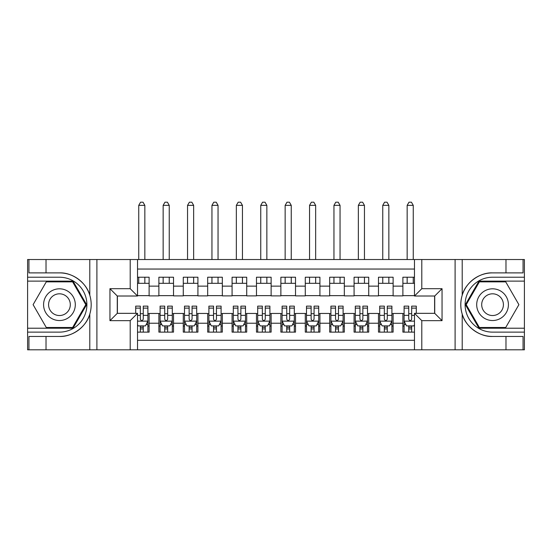 <?xml version="1.0" encoding="UTF-8"?>
<svg xmlns="http://www.w3.org/2000/svg" width="552" height="552" viewBox="0 0 552 552"><rect width="100%" height="100%" fill="white"/><g stroke="black" fill="none" stroke-linecap="round" stroke-linejoin="round"><path stroke-width="0.83" d="M137.524 349.809L414.476 349.809L414.476 313.336L434.728 313.336L434.728 296.01L414.476 296.01L414.476 259.53L137.524 259.53L137.524 296.01L117.272 296.01L117.272 313.336L137.524 313.336L137.524 349.809L46.023 349.809L46.023 336.451L59.444 336.451C72.271 337.099 86.602 326.549 89.79 314.109C91.653 307.823 91.653 301.53 89.79 295.23C86.602 282.79 72.271 272.239 59.444 272.888L46.023 272.888L46.023 259.53L27.6 259.53L27.6 328.219L73.036 328.219L86.629 304.669L73.036 281.127L27.6 281.127M414.476 277.221L402.884 277.221L402.884 286.129L393.121 286.129L393.121 295.886L402.884 295.886L402.884 286.129M393.121 286.129L393.121 277.221L378.486 277.221L378.486 286.129L368.722 286.129L368.722 295.886L378.486 295.886L378.486 286.129M368.722 286.129L368.722 277.221L354.08 277.221L354.08 286.129L344.324 286.129L344.324 295.886L354.08 295.886L354.08 286.129M344.324 286.129L344.324 277.221L329.682 277.221L329.682 286.129L319.918 286.129L319.918 295.886L329.682 295.886L329.682 286.129M319.918 286.129L319.918 277.221L305.284 277.221L305.284 286.129L295.52 286.129L295.52 295.886L305.284 295.886L305.284 286.129M295.52 286.129L295.52 277.221L280.878 277.221L280.878 286.129L271.122 286.129L271.122 295.886L280.878 295.886L280.878 286.129M271.122 286.129L271.122 277.221L256.48 277.221L256.48 286.129L246.716 286.129L246.716 295.886L256.48 295.886L256.48 286.129M246.716 286.129L246.716 277.221L232.082 277.221L232.082 286.129L222.318 286.129L222.318 295.886L232.082 295.886L232.082 286.129M222.318 286.129L222.318 277.221L207.676 277.221L207.676 286.129L197.92 286.129L197.92 295.886L207.676 295.886L207.676 286.129M197.92 286.129L197.92 277.221L183.278 277.221L183.278 286.129L173.514 286.129L173.514 295.886L183.278 295.886L183.278 286.129M173.514 286.129L173.514 277.221L158.879 277.221L158.879 295.886L149.116 295.886L149.116 277.221L137.524 277.221M137.524 332.125L149.116 332.125L149.116 313.453L158.879 313.453L158.879 332.125L173.514 332.125L173.514 313.453L183.278 313.453L183.278 323.217L173.514 323.217M183.278 323.217L183.278 332.125L197.92 332.125L197.92 313.453L207.676 313.453L207.676 323.217L197.92 323.217M207.676 323.217L207.676 332.125L222.318 332.125L222.318 313.453L232.082 313.453L232.082 323.217L222.318 323.217M232.082 323.217L232.082 332.125L246.716 332.125L246.716 313.453L256.48 313.453L256.48 323.217L246.716 323.217M256.48 323.217L256.48 332.125L271.122 332.125L271.122 313.453L280.878 313.453L280.878 323.217L271.122 323.217M280.878 323.217L280.878 332.125L295.52 332.125L295.52 313.453L305.284 313.453L305.284 323.217L295.52 323.217M305.284 323.217L305.284 332.125L319.918 332.125L319.918 313.453L329.682 313.453L329.682 323.217L319.918 323.217M329.682 323.217L329.682 332.125L344.324 332.125L344.324 313.453L354.08 313.453L354.08 323.217L344.324 323.217M354.08 323.217L354.08 332.125L368.722 332.125L368.722 313.453L378.486 313.453L378.486 323.217L368.722 323.217M378.486 323.217L378.486 332.125L393.121 332.125L393.121 313.453L402.884 313.453L402.884 323.217L393.121 323.217M414.476 269.045L137.524 269.045M137.524 340.294L414.476 340.294M402.884 323.217L402.884 332.125L414.476 332.125M117.397 296.01L117.397 313.336M434.603 313.336L434.603 296.01M137.524 283.321L149.116 283.321M137.524 295.644L149.116 295.644M140.332 313.702L143.258 313.702M147.895 313.702L149.116 313.702M140.332 326.025L143.258 326.025M147.895 326.025L149.116 326.025M158.879 295.644L173.514 295.644M158.879 283.321L173.514 283.321M158.879 313.702L160.094 313.702M164.731 313.702L167.663 313.702M172.3 313.702L173.514 313.702M158.879 326.025L160.094 326.025M164.731 326.025L167.663 326.025M172.3 326.025L173.514 326.025M183.278 313.702L184.499 313.702M189.136 313.702L192.061 313.702M196.698 313.702L197.92 313.702M183.278 326.025L184.499 326.025M189.136 326.025L192.061 326.025M196.698 326.025L197.92 326.025M183.278 283.321L197.92 283.321M183.278 295.644L197.92 295.644M207.676 313.702L208.897 313.702M213.534 313.702L216.46 313.702M221.097 313.702L222.318 313.702M207.676 326.025L208.897 326.025M213.534 326.025L216.46 326.025M221.097 326.025L222.318 326.025M207.676 283.321L222.318 283.321M207.676 295.644L222.318 295.644M232.082 313.702L233.296 313.702M237.933 313.702L240.865 313.702M245.502 313.702L246.716 313.702M232.082 326.025L233.296 326.025M237.933 326.025L240.865 326.025M245.502 326.025L246.716 326.025M232.082 283.321L246.716 283.321M232.082 295.644L246.716 295.644M256.48 313.702L257.701 313.702M262.338 313.702L265.264 313.702M269.9 313.702L271.122 313.702M256.48 326.025L257.701 326.025M262.338 326.025L265.264 326.025M269.9 326.025L271.122 326.025M256.48 283.321L271.122 283.321M256.48 295.644L271.122 295.644M280.878 313.702L282.1 313.702M286.736 313.702L289.662 313.702M294.299 313.702L295.52 313.702M280.878 326.025L282.1 326.025M286.736 326.025L289.662 326.025M294.299 326.025L295.52 326.025M280.878 283.321L295.52 283.321M280.878 295.644L295.52 295.644M305.284 313.702L306.498 313.702M311.135 313.702L314.067 313.702M318.704 313.702L319.918 313.702M305.284 326.025L306.498 326.025M311.135 326.025L314.067 326.025M318.704 326.025L319.918 326.025M305.284 283.321L319.918 283.321M305.284 295.644L319.918 295.644M329.682 313.702L330.903 313.702M335.54 313.702L338.466 313.702M343.102 313.702L344.324 313.702M329.682 326.025L330.903 326.025M335.54 326.025L338.466 326.025M343.102 326.025L344.324 326.025M329.682 283.321L344.324 283.321M329.682 295.644L344.324 295.644M354.08 313.702L355.302 313.702M359.938 313.702L362.864 313.702M367.501 313.702L368.722 313.702M354.08 326.025L355.302 326.025M359.938 326.025L362.864 326.025M367.501 326.025L368.722 326.025M354.08 283.321L368.722 283.321M354.08 295.644L368.722 295.644M378.486 313.702L379.7 313.702M384.337 313.702L387.269 313.702M391.906 313.702L393.121 313.702M378.486 326.025L379.7 326.025M384.337 326.025L387.269 326.025M391.906 326.025L393.121 326.025M378.486 283.321L393.121 283.321M378.486 295.644L393.121 295.644M402.884 313.702L404.105 313.702M408.742 313.702L411.668 313.702M402.884 326.025L404.105 326.025M408.742 326.025L411.668 326.025M402.884 283.321L414.476 283.321M402.884 295.644L414.476 295.644M140.332 328.951L143.258 328.951M137.524 324.679L138.138 325.901L145.459 325.901L147.895 321.022L147.895 306.132L143.258 306.132L143.258 308.126L147.895 308.126M147.895 321.022L147.895 332.125M135.695 313.336L135.695 306.132L140.332 306.132L140.332 319.187C141.305 321.071 142.285 321.071 143.258 319.187L143.258 308.126M143.258 325.901L143.258 332.125M140.332 332.125L140.332 325.901M144.845 283.321L144.845 277.221M144.845 259.53L144.845 205.358L138.745 205.358L138.745 259.53M138.745 283.321L138.745 277.221M138.745 205.358L140.574 202.191L143.016 202.191L144.845 205.358M67.372 290.938A15.863 15.863 0 0 0 45.706 296.741A15.863 15.863 0 0 0 51.515 318.407A15.863 15.863 0 0 0 73.181 312.604A15.863 15.863 0 0 0 67.372 290.938M64.874 295.265A10.861 10.861 0 0 0 50.039 299.239A10.861 10.861 0 0 0 54.013 314.074A10.861 10.861 0 0 0 68.848 310.1A10.861 10.861 0 0 0 64.874 295.265M72.616 327.488L46.271 327.488L33.099 304.669L46.271 281.858L72.616 281.858L85.788 304.669L72.616 327.488M500.485 290.938A15.863 15.863 0 0 0 478.819 296.741A15.863 15.863 0 0 0 484.628 318.407A15.863 15.863 0 0 0 506.294 312.604A15.863 15.863 0 0 0 500.485 290.938M497.987 295.265A10.861 10.861 0 0 0 483.152 299.239A10.861 10.861 0 0 0 487.126 314.074A10.861 10.861 0 0 0 501.961 310.1A10.861 10.861 0 0 0 497.987 295.265M505.729 327.488L479.384 327.488L466.212 304.669L479.384 281.858L505.729 281.858L518.901 304.669L505.729 327.488M130.203 349.809L130.203 320.657L109.951 320.657L109.951 288.689L130.203 288.689L130.203 259.53L96.897 259.53L96.897 349.809M59.444 272.888A31.781 31.781 0 0 1 89.79 295.23L89.79 259.53L46.023 259.53M46.023 349.809L27.6 349.809L27.6 328.219M27.6 332.125L59.444 332.125A27.448 27.448 0 0 0 86.892 304.669A27.448 27.448 0 0 0 59.444 277.221L27.6 277.221M59.444 336.451A31.781 31.781 0 0 0 89.79 314.109L89.79 349.809M89.79 259.53L96.897 259.53M130.203 259.53L137.524 259.53M46.023 336.451L28.939 336.451L28.939 349.809M46.023 272.888L28.939 272.888L28.939 259.53M130.203 320.657L137.524 313.336M109.951 320.657L117.272 313.336M109.951 288.689L117.272 296.01M130.203 288.689L137.524 296.01M414.476 259.53L505.977 259.53L505.977 272.888L492.556 272.888C479.729 272.239 465.398 282.79 462.21 295.23C460.347 301.516 460.347 307.809 462.21 314.109C465.398 326.549 479.729 337.099 492.556 336.451L505.977 336.451L505.977 349.809L524.4 349.809L524.4 281.127L478.963 281.127L465.37 304.669L478.963 328.219L524.4 328.219M421.797 259.53L421.797 288.689L442.048 288.689L442.048 320.657L421.797 320.657L421.797 349.809L455.103 349.809L455.103 259.53M462.21 314.109L462.21 349.809L505.977 349.809M505.977 259.53L524.4 259.53L524.4 281.127M524.4 277.221L492.556 277.221A27.448 27.448 0 0 0 465.108 304.669A27.448 27.448 0 0 0 492.556 332.125L524.4 332.125M492.556 272.888A31.781 31.781 0 0 0 460.775 304.669A31.781 31.781 0 0 0 492.556 336.451M462.21 349.809L455.103 349.809M421.797 349.809L414.476 349.809M505.977 272.888L523.061 272.888L523.061 259.53M505.977 336.451L523.061 336.451L523.061 349.809M421.797 288.689L414.476 296.01M442.048 288.689L434.728 296.01M442.048 320.657L434.728 313.336M421.797 320.657L414.476 313.336M164.731 328.951L167.663 328.951M160.094 308.126L164.731 308.126L164.731 306.132L160.094 306.132L160.094 321.022L162.536 325.901L169.857 325.901L172.3 321.022L172.3 306.132L167.663 306.132L167.663 308.126L172.3 308.126M172.3 321.022L172.3 332.125M160.094 321.022L160.094 332.125M167.663 325.901L167.663 332.125M164.731 332.125L164.731 325.901M164.731 308.126L164.731 319.187C165.71 321.071 166.683 321.071 167.663 319.187L167.663 308.126M169.243 283.321L169.243 277.221M169.243 259.53L169.243 205.358L163.144 205.358L163.144 259.53M163.144 283.321L163.144 277.221M163.144 205.358L164.979 202.191L167.415 202.191L169.243 205.358M189.136 328.951L192.061 328.951M184.499 308.126L189.136 308.126L189.136 306.132L184.499 306.132L184.499 321.022L186.935 325.901L194.256 325.901L196.698 321.022L196.698 306.132L192.061 306.132L192.061 308.126L196.698 308.126M196.698 321.022L196.698 332.125M184.499 321.022L184.499 332.125M192.061 325.901L192.061 332.125M189.136 332.125L189.136 325.901M189.136 308.126L189.136 319.187C190.109 321.071 191.082 321.071 192.061 319.187L192.061 308.126M193.648 283.321L193.648 277.221M193.648 259.53L193.648 205.358L187.549 205.358L187.549 259.53M187.549 283.321L187.549 277.221M187.549 205.358L189.377 202.191L191.82 202.191L193.648 205.358M213.534 328.951L216.46 328.951M208.897 308.126L213.534 308.126L213.534 306.132L208.897 306.132L208.897 321.022L211.34 325.901L218.661 325.901L221.097 321.022L221.097 306.132L216.46 306.132L216.46 308.126L221.097 308.126M221.097 321.022L221.097 332.125M208.897 321.022L208.897 332.125M216.46 325.901L216.46 332.125M213.534 332.125L213.534 325.901M213.534 308.126L213.534 319.187C214.507 321.071 215.487 321.071 216.46 319.187L216.46 308.126M218.047 283.321L218.047 277.221M218.047 259.53L218.047 205.358L211.947 205.358L211.947 259.53M211.947 283.321L211.947 277.221M211.947 205.358L213.776 202.191L216.218 202.191L218.047 205.358M237.933 328.951L240.865 328.951M233.296 308.126L237.933 308.126L237.933 306.132L233.296 306.132L233.296 321.022L235.738 325.901L243.059 325.901L245.502 321.022L245.502 306.132L240.865 306.132L240.865 308.126L245.502 308.126M245.502 321.022L245.502 332.125M233.296 321.022L233.296 332.125M240.865 325.901L240.865 332.125M237.933 332.125L237.933 325.901M237.933 308.126L237.933 319.187C238.912 321.071 239.885 321.071 240.865 319.187L240.865 308.126M242.452 283.321L242.452 277.221M242.452 259.53L242.452 205.358L236.346 205.358L236.346 259.53M236.346 283.321L236.346 277.221M236.346 205.358L238.181 202.191L240.617 202.191L242.452 205.358M262.338 328.951L265.264 328.951M257.701 308.126L262.338 308.126L262.338 306.132L257.701 306.132L257.701 321.022L260.137 325.901L267.458 325.901L269.9 321.022L269.9 306.132L265.264 306.132L265.264 308.126L269.9 308.126M269.9 321.022L269.9 332.125M257.701 321.022L257.701 332.125M265.264 325.901L265.264 332.125M262.338 332.125L262.338 325.901M262.338 308.126L262.338 319.187C263.311 321.071 264.284 321.071 265.264 319.187L265.264 308.126M266.851 283.321L266.851 277.221M266.851 259.53L266.851 205.358L260.751 205.358L260.751 259.53M260.751 283.321L260.751 277.221M260.751 205.358L262.579 202.191L265.022 202.191L266.851 205.358M286.736 328.951L289.662 328.951M282.1 308.126L286.736 308.126L286.736 306.132L282.1 306.132L282.1 321.022L284.542 325.901L291.863 325.901L294.299 321.022L294.299 306.132L289.662 306.132L289.662 308.126L294.299 308.126M294.299 321.022L294.299 332.125M282.1 321.022L282.1 332.125M289.662 325.901L289.662 332.125M286.736 332.125L286.736 325.901M286.736 308.126L286.736 319.187C287.709 321.071 288.689 321.071 289.662 319.187L289.662 308.126M291.249 283.321L291.249 277.221M291.249 259.53L291.249 205.358L285.149 205.358L285.149 259.53M285.149 283.321L285.149 277.221M285.149 205.358L286.978 202.191L289.42 202.191L291.249 205.358M311.135 328.951L314.067 328.951M306.498 308.126L311.135 308.126L311.135 306.132L306.498 306.132L306.498 321.022L308.941 325.901L316.262 325.901L318.704 321.022L318.704 306.132L314.067 306.132L314.067 308.126L318.704 308.126M318.704 321.022L318.704 332.125M306.498 321.022L306.498 332.125M314.067 325.901L314.067 332.125M311.135 332.125L311.135 325.901M311.135 308.126L311.135 319.187C312.115 321.071 313.087 321.071 314.067 319.187L314.067 308.126M315.654 283.321L315.654 277.221M315.654 259.53L315.654 205.358L309.548 205.358L309.548 259.53M309.548 283.321L309.548 277.221M309.548 205.358L311.383 202.191L313.819 202.191L315.654 205.358M335.54 328.951L338.466 328.951M330.903 308.126L335.54 308.126L335.54 306.132L330.903 306.132L330.903 321.022L333.339 325.901L340.66 325.901L343.102 321.022L343.102 306.132L338.466 306.132L338.466 308.126L343.102 308.126M343.102 321.022L343.102 332.125M330.903 321.022L330.903 332.125M338.466 325.901L338.466 332.125M335.54 332.125L335.54 325.901M335.54 308.126L335.54 319.187C336.513 321.071 337.486 321.071 338.466 319.187L338.466 308.126M340.053 283.321L340.053 277.221M340.053 259.53L340.053 205.358L333.953 205.358L333.953 259.53M333.953 283.321L333.953 277.221M333.953 205.358L335.782 202.191L338.224 202.191L340.053 205.358M359.938 328.951L362.864 328.951M355.302 308.126L359.938 308.126L359.938 306.132L355.302 306.132L355.302 321.022L357.744 325.901L365.065 325.901L367.501 321.022L367.501 306.132L362.864 306.132L362.864 308.126L367.501 308.126M367.501 321.022L367.501 332.125M355.302 321.022L355.302 332.125M362.864 325.901L362.864 332.125M359.938 332.125L359.938 325.901M359.938 308.126L359.938 319.187C360.911 321.071 361.891 321.071 362.864 319.187L362.864 308.126M364.451 283.321L364.451 277.221M364.451 259.53L364.451 205.358L358.351 205.358L358.351 259.53M358.351 283.321L358.351 277.221M358.351 205.358L360.18 202.191L362.623 202.191L364.451 205.358M384.337 328.951L387.269 328.951M379.7 308.126L384.337 308.126L384.337 306.132L379.7 306.132L379.7 321.022L382.143 325.901L389.464 325.901L391.906 321.022L391.906 306.132L387.269 306.132L387.269 308.126L391.906 308.126M391.906 321.022L391.906 332.125M379.7 321.022L379.7 332.125M387.269 325.901L387.269 332.125M384.337 332.125L384.337 325.901M384.337 308.126L384.337 319.187C385.317 321.071 386.29 321.071 387.269 319.187L387.269 308.126M388.856 283.321L388.856 277.221M388.856 259.53L388.856 205.358L382.757 205.358L382.757 259.53M382.757 283.321L382.757 277.221M382.757 205.358L384.585 202.191L387.021 202.191L388.856 205.358M408.742 328.951L411.668 328.951M416.305 308.126L416.305 306.132L411.668 306.132L411.668 308.126L416.305 308.126L416.305 313.336M405.872 324.555L404.105 324.555L404.105 306.132L408.742 306.132L408.742 319.187C409.715 321.071 410.688 321.071 411.668 319.187L411.668 308.126M404.105 324.555L404.105 332.125M404.105 321.022L406.541 325.901L413.862 325.901L414.476 324.679M411.668 325.901L411.668 332.125M408.742 332.125L408.742 325.901M413.255 283.321L413.255 277.221M413.255 259.53L413.255 205.358L407.155 205.358L407.155 259.53M407.155 283.321L407.155 277.221M407.155 205.358L408.984 202.191L411.426 202.191L413.255 205.358M158.879 323.217L149.116 323.217M158.879 286.129L149.116 286.129M137.524 321.14L147.832 321.14M147.895 324.555L146.128 324.555M135.695 308.126L140.332 308.126M143.258 315.364L147.895 315.364M137.524 315.364L140.332 315.364M140.332 327.398L143.258 327.398M462.21 259.53L462.21 295.23M160.156 321.14L172.238 321.14M172.3 324.555L170.527 324.555M161.867 324.555L160.094 324.555M167.663 315.364L172.3 315.364M160.094 315.364L164.731 315.364M164.731 327.398L167.663 327.398M184.561 321.14L196.636 321.14M196.698 324.555L194.932 324.555M186.265 324.555L184.499 324.555M192.061 315.364L196.698 315.364M184.499 315.364L189.136 315.364M189.136 327.398L192.061 327.398M208.96 321.14L221.035 321.14M221.097 324.555L219.33 324.555M210.664 324.555L208.897 324.555M216.46 315.364L221.097 315.364M208.897 315.364L213.534 315.364M213.534 327.398L216.46 327.398M233.358 321.14L245.44 321.14M245.502 324.555L243.729 324.555M235.069 324.555L233.296 324.555M240.865 315.364L245.502 315.364M233.296 315.364L237.933 315.364M237.933 327.398L240.865 327.398M257.763 321.14L269.838 321.14M269.9 324.555L268.134 324.555M259.468 324.555L257.701 324.555M265.264 315.364L269.9 315.364M257.701 315.364L262.338 315.364M262.338 327.398L265.264 327.398M282.162 321.14L294.237 321.14M294.299 324.555L292.532 324.555M283.866 324.555L282.1 324.555M289.662 315.364L294.299 315.364M282.1 315.364L286.736 315.364M286.736 327.398L289.662 327.398M306.56 321.14L318.642 321.14M318.704 324.555L316.931 324.555M308.271 324.555L306.498 324.555M314.067 315.364L318.704 315.364M306.498 315.364L311.135 315.364M311.135 327.398L314.067 327.398M330.965 321.14L343.04 321.14M343.102 324.555L341.336 324.555M332.67 324.555L330.903 324.555M338.466 315.364L343.102 315.364M330.903 315.364L335.54 315.364M335.54 327.398L338.466 327.398M355.364 321.14L367.439 321.14M367.501 324.555L365.734 324.555M357.068 324.555L355.302 324.555M362.864 315.364L367.501 315.364M355.302 315.364L359.938 315.364M359.938 327.398L362.864 327.398M379.762 321.14L391.844 321.14M391.906 324.555L390.133 324.555M381.473 324.555L379.7 324.555M387.269 315.364L391.906 315.364M379.7 315.364L384.337 315.364M384.337 327.398L387.269 327.398M404.167 321.14L414.476 321.14M404.105 308.126L408.742 308.126M411.668 315.364L414.476 315.364M404.105 315.364L408.742 315.364M408.742 327.398L411.668 327.398"/></g></svg>
